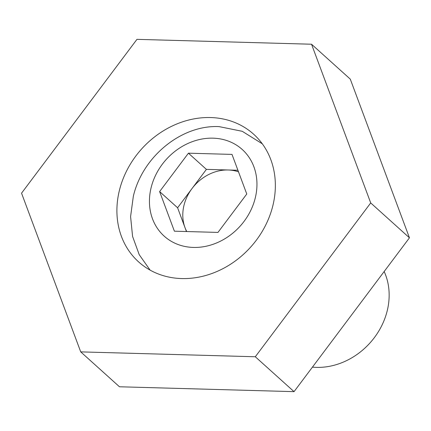 <?xml version="1.0" encoding="UTF-8"?>
<svg xmlns="http://www.w3.org/2000/svg" width="431" height="431" viewBox="0 0 431 431"><rect width="100%" height="100%" fill="white"/><g stroke="black" fill="none" stroke-linecap="round" stroke-linejoin="round"><path stroke-width="0.65" d="M312.443 367.126A66.713 56.946 -48 0 0 316.397 367.374A66.713 56.946 -48 0 0 375.681 335.814A66.713 56.946 -48 0 0 384.166 271.525M262.307 143.809L242.233 131.299L219.067 126.612C181.575 124.748 142.575 156.507 133.335 196.267L130.588 216.577L132.586 236.457L139.224 254.683L150.107 270.113M238.505 171.85A41.629 35.536 -48 0 0 228.193 169.986L237.912 170.256M150.344 191.321A58.309 49.77 -48 0 0 193.368 247.432A58.309 49.77 -48 0 0 256.052 194.273A58.309 49.77 -48 0 0 213.027 138.168A58.309 49.77 -48 0 0 150.344 191.321M188.428 153.188L232.002 154.406L246.769 194.015L217.967 232.411L174.393 231.194L159.621 191.579L188.428 153.188L206.406 169.378L228.193 169.986A41.629 35.536 -48 0 0 192 188.573L206.406 169.378M186.456 231.533L177.599 207.769L159.621 191.579M177.599 207.769L192 188.573A41.629 35.536 -48 0 0 184.985 227.579A41.629 35.536 -48 0 0 186.768 231.539M274.019 200.232A85.931 73.345 132 0 1 218.582 270.776A85.931 73.345 132 0 1 138.626 261.908A85.931 73.345 132 0 1 118.234 195.879A85.931 73.345 132 0 1 173.671 125.335A85.931 73.345 132 0 1 253.633 134.203A85.931 73.345 132 0 1 274.019 200.232M255.303 356.76L370.708 202.931L311.532 44.226L136.956 39.35L21.55 193.18L80.721 351.879L255.303 356.76L294.044 391.65L409.45 237.82L350.279 79.121L311.532 44.226M80.721 351.879L119.468 386.774L294.044 391.65M370.708 202.931L409.45 237.82"/></g></svg>
